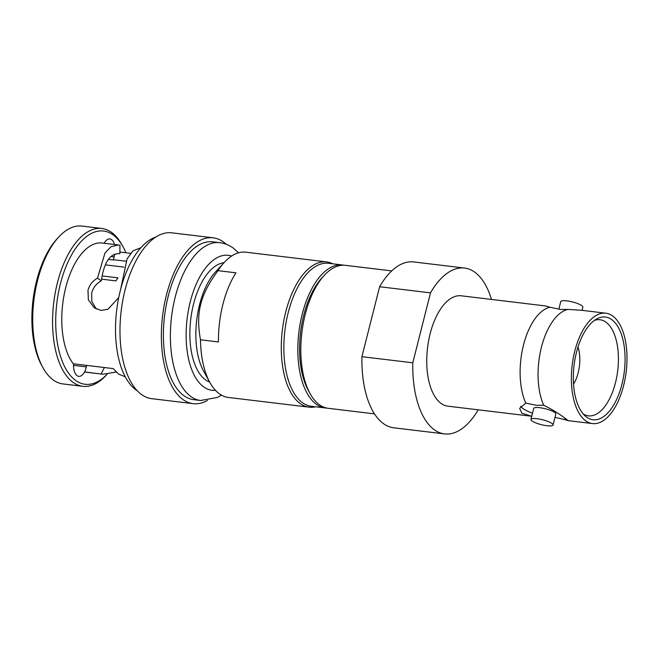 <?xml version="1.0" encoding="UTF-8"?>
<svg xmlns="http://www.w3.org/2000/svg" width="660" height="660" viewBox="0 0 660 660"><rect width="100%" height="100%" fill="white"/><g stroke="black" fill="none" stroke-linecap="round" stroke-linejoin="round"><path stroke-width="0.99" d="M96.319 309.053L91.756 301.282L91.707 292.809C93.365 287.611 95.708 284.064 101.302 280.846C104.082 261.962 110.286 252.912 119.889 253.696L118.849 253.564M119.377 253.621L119.889 253.696L119.955 245.248L118.486 244.984L110.921 246.741L104.973 253.036L97.474 278.157C91.872 281.507 89.702 284.897 87.986 290.185L88.349 299.797L94.306 307.865L100.939 310.382L107.968 309.251L118.734 297.545M42.966 367.736A79.489 38.899 -83.1 0 1 58.691 237.072L57.09 238.804A77.187 37.768 -83.1 0 0 41.828 365.673L42.966 367.736A79.489 38.899 -83.1 0 0 53.476 380.152A79.489 38.899 -83.1 0 0 62.997 383.93L82.846 386.323A79.489 38.899 -83.1 0 0 106.153 375.334L107.085 374.319A77.187 37.768 -83.1 0 1 75.875 380.605A77.187 37.768 -83.1 0 1 60.423 283.767A77.187 37.768 -83.1 0 1 112.802 234.671A77.187 37.768 -83.1 0 1 123.016 246.733A77.187 37.768 -83.1 0 1 125.903 252.755M82.846 386.323A79.489 38.899 -83.1 0 1 73.334 382.536A79.489 38.899 -83.1 0 1 55.267 292.661A79.489 38.899 -83.1 0 1 101.846 228.475A79.489 38.899 -83.1 0 1 111.358 232.254A79.489 38.899 -83.1 0 1 121.877 244.678L123.016 246.733M120.574 289.542L127.075 258.844L133.072 250.775L140.827 247.764M224.383 262.292L215.614 271.804A60.481 29.593 96.9 0 0 203.643 371.217L209.913 382.544A73.153 35.797 96.9 0 1 200.5 339.784L218.452 341.946A73.153 35.797 -83.1 0 1 235.95 272.819L217.99 270.658A73.153 35.797 96.9 0 1 224.383 262.292A73.153 35.797 96.9 0 1 245.825 252.186L326.626 261.904A73.153 35.797 -83.1 0 1 332.772 263.81M315.562 406.783A73.153 35.797 -83.1 0 1 309.144 407.171L228.343 397.452A73.153 35.797 -83.1 0 1 219.59 393.971A73.153 35.797 96.9 0 1 209.913 382.544M309.144 407.171A73.153 35.797 -83.1 0 1 300.391 403.689A73.153 35.797 -83.1 0 1 283.759 320.983A73.153 35.797 -83.1 0 1 326.626 261.904M200.5 339.784C195.575 313.013 200.211 294.69 217.99 270.658M209.641 382.049A60.481 29.593 -83.1 0 1 205.664 379.945A60.481 29.593 -83.1 0 1 191.342 314.919A60.481 29.593 -83.1 0 1 223.996 262.713M102.102 275.929L117.934 277.835A43.783 21.425 -83.1 0 0 115.962 280.896L101.541 279.155M102.696 374.203L86.559 372.265A65.093 31.853 -83.1 0 1 84.917 371.976L102.935 374.236L116.102 372.034M101.112 373.923L104.395 367.529M97.474 278.157L101.302 280.846M118.247 244.951L102.118 243.012A65.093 31.853 96.9 0 0 65.34 289.129A65.093 31.853 96.9 0 0 73.276 363.784L113.215 368.593L118.396 373.939L125.317 376.876M125.986 261.22L113.429 259.71A56.628 27.703 -83.1 0 1 113.652 260.024L108.446 259.397M104.14 243.26A13.827 6.765 -83.1 0 1 109.906 238.92A13.827 6.765 -83.1 0 1 114.477 244.497M119.905 252.037L130.573 253.316M113.429 259.71L114.84 254.133M58.691 237.072A79.489 38.899 -83.1 0 1 81.988 226.083L101.846 228.475M84.917 371.976L85.297 370.466A13.827 6.765 -83.1 0 1 78.771 376.357A13.827 6.765 -83.1 0 1 73.54 363.817M86.683 365.392L85.297 370.466M137.313 390.811A79.489 38.899 -83.1 0 1 136.273 390.118A79.489 38.899 96.9 0 1 116.812 309.161A79.489 38.899 96.9 0 1 155.818 237.039M193.19 403.664L151.792 398.681A83.523 40.87 -83.1 0 1 141.793 394.705A83.523 40.87 96.9 0 1 122.809 300.267A83.523 40.87 96.9 0 1 171.757 232.823L213.147 237.806A83.523 40.87 96.9 0 0 164.208 305.25A83.523 40.87 96.9 0 0 183.191 399.688A83.523 40.87 -83.1 0 0 193.19 403.664A83.523 40.87 -83.1 0 0 207.38 400.496M226.182 244.249A83.523 40.87 -83.1 0 0 223.146 241.783A83.523 40.87 96.9 0 0 213.147 237.806M200.656 400.496L193.669 399.663A79.489 38.899 -83.1 0 1 184.156 395.876A79.489 38.899 96.9 0 1 166.089 306.001A79.489 38.899 96.9 0 1 212.668 241.816L219.648 242.649A79.489 38.899 -83.1 0 0 173.077 306.842A79.489 38.899 -83.1 0 0 191.136 396.718A79.489 38.899 -83.1 0 0 200.656 400.496L217.577 397.394L221.479 395.159M325.248 407.954L311.281 406.271A72.006 35.236 -83.1 0 1 302.659 402.847A72.006 35.236 96.9 0 1 286.291 321.436A72.006 35.236 96.9 0 1 328.482 263.29L342.449 264.974A72.006 35.236 96.9 0 0 300.259 323.111A72.006 35.236 96.9 0 0 316.627 404.522A72.006 35.236 -83.1 0 0 325.248 407.954A72.006 35.236 -83.1 0 0 326.75 408.061M343.942 265.221A72.006 35.236 96.9 0 0 342.449 264.974M525.772 403.087A55.588 27.2 -83.1 0 1 523.495 345.031A55.588 27.2 -83.1 0 1 550.019 307.255L560.654 309.499L567.98 309.416A55.588 27.2 96.9 0 0 541.447 347.193A55.588 27.2 96.9 0 0 543.724 405.248L536.407 405.331L525.772 403.087L519.651 408.342L521.903 413.234L531.729 416.262L447.909 406.172A55.588 27.2 96.9 0 1 441.251 403.532A55.588 27.2 -83.1 0 1 428.62 340.684A55.588 27.2 -83.1 0 1 461.191 295.796L545.63 305.959L550.019 307.255M391.718 270.905L345.444 265.337A72.006 35.236 96.9 0 0 324.332 275.286A72.006 35.236 96.9 0 0 310.093 393.632A72.006 35.236 96.9 0 0 319.621 404.885A72.006 35.236 96.9 0 0 328.234 408.309L374.509 413.878M520.707 406.296A25.055 5.561 -165.8 0 0 523.075 408.606A25.055 5.561 -165.8 0 0 532.496 413.226M554.977 417.367L563.772 419.356A25.055 5.561 -165.8 0 0 566.173 419.075M444.568 433.917L393.698 427.795A83.523 40.87 -83.1 0 1 383.699 423.819A83.523 40.87 -83.1 0 1 361.919 356.68L412.797 362.802A83.523 40.87 96.9 0 0 434.569 429.94A83.523 40.87 96.9 0 0 444.568 433.917A83.523 40.87 96.9 0 0 478.195 409.819M324.332 275.286L321.94 277.876A68.549 33.544 96.9 0 0 308.385 390.547L310.093 393.632M361.919 356.68L379.624 286.737L430.493 292.858L412.797 362.802M379.624 286.737A83.523 40.87 -83.1 0 1 413.655 261.938L464.533 268.059A83.523 40.87 96.9 0 0 430.493 292.858M491.477 299.442A83.523 40.87 96.9 0 0 464.533 268.059M573.54 384.161A27.076 13.249 96.9 0 0 578.011 346.987M594.445 320.38A48.386 23.677 96.9 0 1 599.775 319.729A48.386 23.677 96.9 0 1 605.781 322.055A48.386 23.677 -83.1 0 1 616.737 376.975A48.386 23.677 -83.1 0 1 588.217 415.808A48.386 23.677 -83.1 0 1 583.192 413.911M611.564 319.514A51.711 25.303 96.9 0 0 596.896 318.838A51.711 25.303 96.9 0 0 574.068 365.368A51.711 25.303 96.9 0 0 585.206 415.99A51.711 25.303 96.9 0 0 586.822 417.277A51.711 25.303 96.9 0 0 621.918 384.384A51.711 25.303 96.9 0 0 611.564 319.514M585.898 420.94A55.588 27.2 96.9 0 0 592.548 423.58A55.588 27.2 96.9 0 0 625.119 378.7A55.588 27.2 96.9 0 0 612.488 315.851A55.588 27.2 -83.1 0 0 605.831 313.203A55.588 27.2 -83.1 0 0 573.26 358.091A55.588 27.2 -83.1 0 0 585.898 420.94M605.831 313.203L581.443 310.266L567.98 309.416M558.814 309.235L560.744 301.587A11.402 2.533 14.2 0 1 569.53 301.29A11.402 2.533 14.2 0 1 581.683 305.572A11.402 2.533 -165.8 0 1 582.862 307.18L582.062 310.34M532.108 421.03A11.402 2.533 14.2 0 1 530.929 419.422A11.402 2.533 14.2 0 1 539.715 419.125A11.402 2.533 14.2 0 1 551.867 423.406A11.402 2.533 -165.8 0 1 553.047 425.015A11.402 2.533 -165.8 0 1 544.261 425.32A11.402 2.533 -165.8 0 1 532.108 421.03M530.929 419.422L533.717 408.424A11.402 2.533 14.2 0 1 542.495 408.127A11.402 2.533 14.2 0 1 554.647 412.409A11.402 2.533 14.2 0 1 555.827 414.018L553.047 425.015M543.724 405.248C551.777 409.208 558.962 413.614 565.298 418.457L568.235 420.635L563.772 419.356M73.507 365.343L86.311 366.886M110.995 256.517L114.139 256.897M215.44 390.316A67.972 33.256 -83.1 0 1 203.874 387.024A67.972 33.256 -83.1 0 1 189.098 306.784A67.972 33.256 -83.1 0 1 231.594 256.055M123.923 267.102L105.394 264.875M219.648 242.649C224.507 243.276 228.971 245.025 233.046 247.904L238.615 252.78M568.161 420.651L592.548 423.58"/></g></svg>
